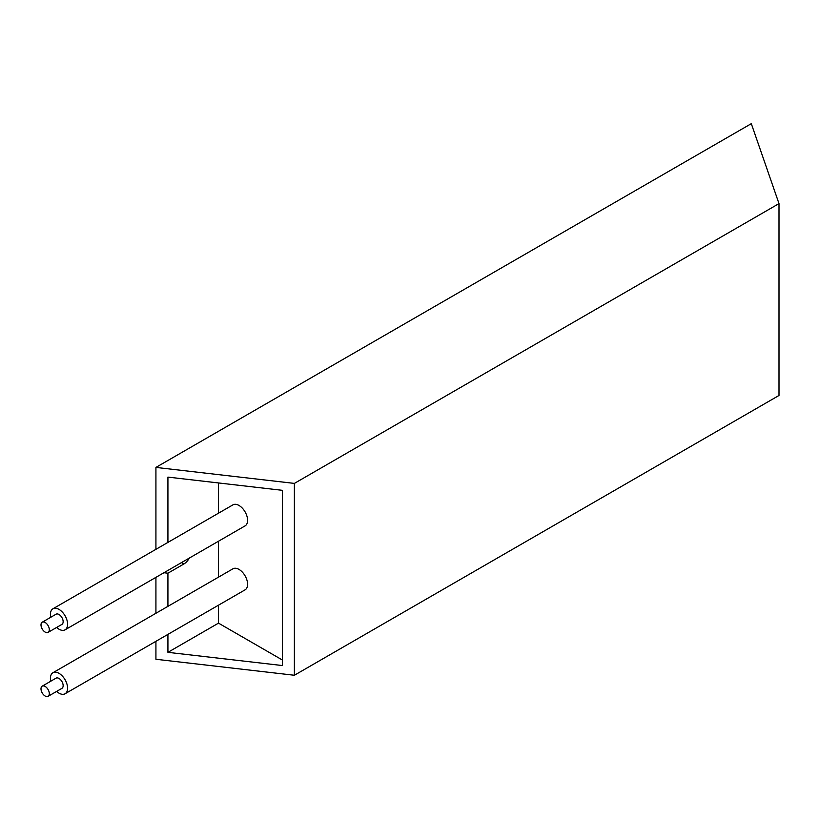 <?xml version="1.0" encoding="UTF-8"?>
<svg xmlns="http://www.w3.org/2000/svg" width="820" height="820" viewBox="0 0 820 820"><rect width="100%" height="100%" fill="white"/><g stroke="black" fill="none" stroke-linecap="round" stroke-linejoin="round"><path stroke-width="1.23" d="M48.093 696.334L61.941 688.339A5.873 3.393 -120 0 0 63.15 685.653A5.873 3.393 -120 0 0 60.588 679.739A5.873 3.393 -120 0 0 56.067 678.16L42.22 686.155A5.873 3.393 -120 0 0 41 688.851A5.873 3.393 -120 0 0 43.562 694.755A5.873 3.393 -120 0 0 48.093 696.334A5.873 3.393 -120 0 0 49.313 693.638A5.873 3.393 -120 0 0 46.74 687.734A5.873 3.393 -120 0 0 42.22 686.155M56.621 691.403A12.136 7.011 -120 0 0 65.067 693.761L245.067 589.846A12.136 7.011 -120 0 0 247.589 584.281A12.136 7.011 -120 0 0 242.289 572.063A12.136 7.011 -120 0 0 232.931 568.813L52.931 672.738A12.136 7.011 -120 0 0 50.42 678.294A12.136 7.011 -120 0 0 50.748 681.225M65.067 693.761A12.136 7.011 -120 0 0 67.588 688.205A12.136 7.011 -120 0 0 62.289 675.987A12.136 7.011 -120 0 0 52.931 672.738M48.093 632.374L61.941 624.389A5.873 3.393 -120 0 0 63.15 621.693A5.873 3.393 -120 0 0 60.588 615.779A5.873 3.393 -120 0 0 56.067 614.211L42.22 622.206A5.873 3.393 -120 0 0 41 624.891A5.873 3.393 -120 0 0 43.562 630.805A5.873 3.393 -120 0 0 48.093 632.374A5.873 3.393 -120 0 0 49.313 629.688A5.873 3.393 -120 0 0 46.74 623.774A5.873 3.393 -120 0 0 42.22 622.206M56.621 627.454A12.136 7.011 -120 0 0 65.067 629.811L245.067 525.886A12.136 7.011 -120 0 0 247.589 520.331A12.136 7.011 -120 0 0 242.289 508.113A12.136 7.011 -120 0 0 232.931 504.864L52.931 608.788A12.136 7.011 -120 0 0 50.42 614.344A12.136 7.011 -120 0 0 50.748 617.275M65.067 629.811A12.136 7.011 -120 0 0 67.588 624.256A12.136 7.011 -120 0 0 62.289 612.038A12.136 7.011 -120 0 0 52.931 608.788M779 203.606L294.38 483.4L294.38 675.26L779 395.465L779 203.606L751.304 123.666L155.923 467.41L294.38 483.4M155.923 641.312L155.923 659.27L294.38 675.26M167.926 634.383L167.926 652.341L282.387 665.553L282.387 490.329L167.926 477.107L167.926 542.389M163.928 572.739L167.926 573.201L167.926 606.349M155.923 577.362L155.923 613.278M155.923 467.41L155.923 549.318M218.509 605.18L218.509 623.139L282.387 660.018M218.509 623.139L167.926 652.341M167.926 573.201L183.895 563.976A10.383 5.996 120 0 0 189.317 558.082M218.509 482.949L218.509 513.187M218.509 541.22L218.509 577.136M183.895 563.976L181.497 562.592"/></g></svg>
